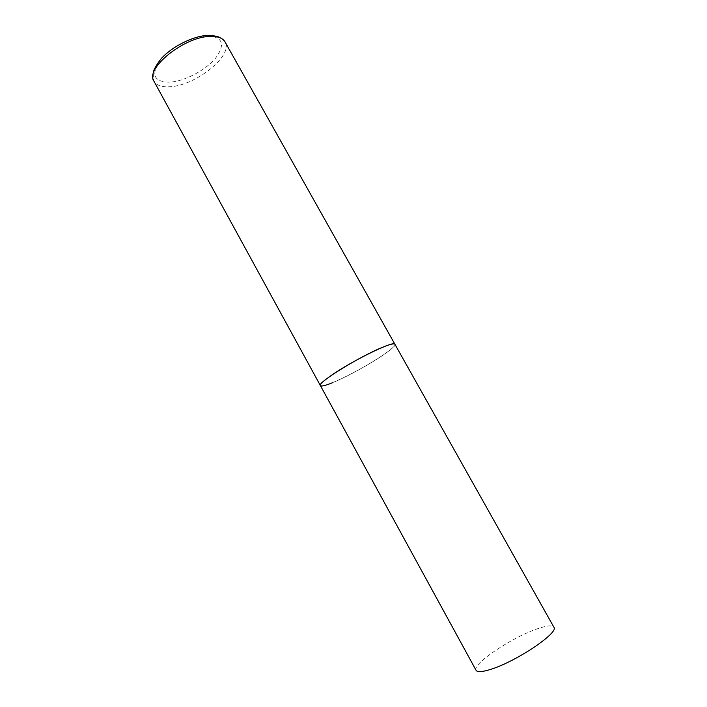 <?xml version="1.0" encoding="UTF-8"?>
<svg xmlns="http://www.w3.org/2000/svg" width="707" height="707" viewBox="0 0 707 707"><rect width="100%" height="100%" fill="white"/><g stroke="black" fill="none" stroke-linecap="round" stroke-linejoin="round"><path stroke-width="0.53" stroke-dasharray="3.54 2.65" d="M320.395 385.598C321.464 389.645 363.08 369.151 383.795 354.614C391.634 349.178 395.346 345.741 394.921 344.291C397.953 347.464 355.117 373.676 332.52 382.699M476.076 670.316C471.631 664.315 511.868 637.352 537.179 628.868C546.679 625.589 552.247 625.023 553.881 627.189M222.025 38.797L225.003 41.881C233.761 55.279 195.777 85.644 170.051 86.714C161.885 87.27 156.521 85.45 153.976 81.252L152.942 77.09M207.469 35.774C222.846 36.958 225.568 44.408 215.617 58.124C205.64 70.17 184.934 81.137 170.148 82.171C154.214 82.109 150.706 75.057 159.632 61.005C169.362 48.235 192.472 36.066 207.469 35.774M209.785 35.35L207.876 35.377"/><path stroke-width="1.06" d="M384.405 346.545C390.777 344.062 394.276 343.31 394.921 344.291C394.895 339.775 350.584 361.48 330.098 376.274C323.108 381.259 319.873 384.361 320.395 385.598C316.294 383.097 362.143 354.967 384.405 346.545M332.52 382.699C325.264 385.668 321.225 386.632 320.395 385.598L153.976 81.252C144.493 68.597 184.88 36.084 210.713 36.402C218.03 36.278 222.793 38.107 225.003 41.881L553.881 627.189C559.449 632.376 516.57 661.372 490.976 669.273C482.333 672.03 477.366 672.384 476.076 670.316L320.395 385.598M222.025 38.797C219.444 37.745 220.805 36.49 209.785 35.35M152.942 77.09C153.675 74.332 150.724 72.149 161.187 58.69C172.048 46.494 193.497 35.836 207.876 35.377"/></g></svg>
